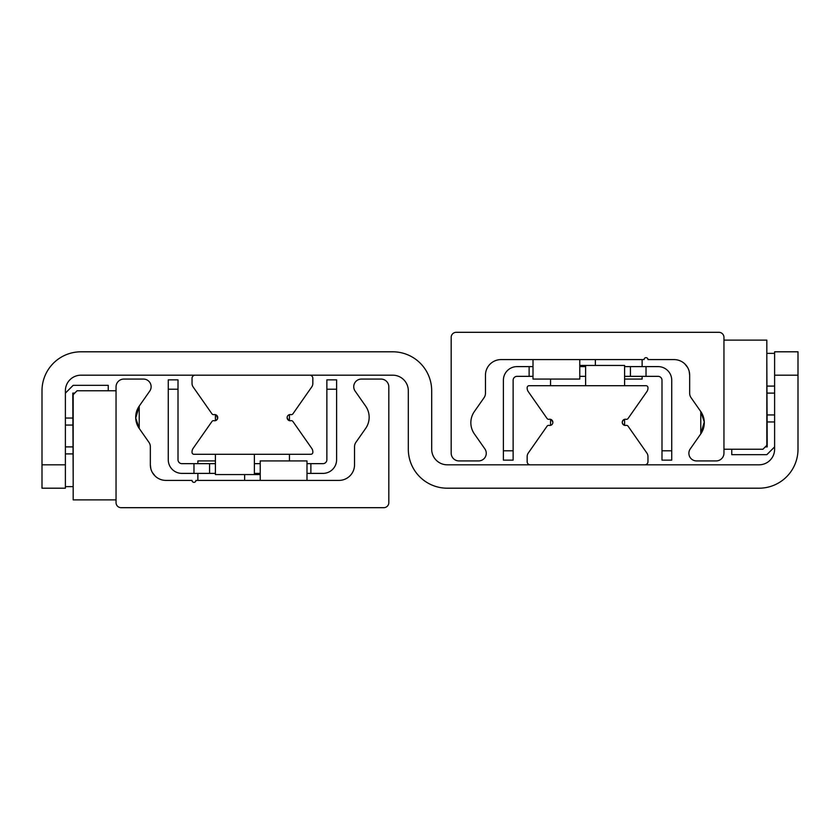 <?xml version="1.0" encoding="UTF-8"?>
<svg xmlns="http://www.w3.org/2000/svg" width="840" height="840" viewBox="0 0 840 840"><rect width="100%" height="100%" fill="white"/><g stroke="black" fill="none" stroke-linecap="round" stroke-linejoin="round"><path stroke-width="1.26" d="M42 464.814L42 488.197L65.384 488.197L65.384 390.768A15.593 15.593 0 0 1 80.966 375.186L392.721 375.186A15.593 15.593 0 0 1 408.314 390.768L408.314 449.232A38.965 38.965 0 0 0 447.279 488.197L759.034 488.197A38.965 38.965 0 0 0 798 449.232L798 351.803L774.617 351.803L774.617 449.232A15.593 15.593 0 0 1 759.034 464.814L447.279 464.814A15.593 15.593 0 0 1 431.687 449.232L431.687 390.768A38.965 38.965 0 0 0 392.721 351.803L80.966 351.803A38.965 38.965 0 0 0 42 390.768L42 464.814L65.384 464.814M684.768 363.846L687.582 367.406M689.168 371.291L689.661 375.186A15.593 15.593 0 0 0 674.079 359.594L647.966 359.594A1.953 1.953 0 0 0 646.023 357.651A1.953 1.953 0 0 0 644.07 359.594L501.06 359.594A15.593 15.593 0 0 0 485.468 375.186L485.468 393.236A7.791 7.791 0 0 1 484.06 397.709L474.369 411.548A19.488 19.488 0 0 0 474.369 433.902L484.869 448.896A7.633 7.633 0 0 1 478.611 460.919L458.966 460.919A7.791 7.791 0 0 1 451.175 453.128L451.175 337.386A5.061 5.061 0 0 1 456.246 332.315L718.893 332.315A5.061 5.061 0 0 1 723.954 337.386L723.954 453.128A7.791 7.791 0 0 1 716.163 460.919L696.528 460.919A7.633 7.633 0 0 1 690.27 448.896L700.77 433.902L704.277 421.953L700.77 411.548L700.77 433.902L704.277 421.953L700.77 411.548L700.77 433.902A19.488 19.488 0 0 0 700.77 411.548L691.078 397.709A7.791 7.791 0 0 1 689.661 393.236L689.661 375.186M155.232 476.154L152.418 472.594M150.833 468.709L150.339 464.814A15.593 15.593 0 0 0 165.921 480.406L192.034 480.406A1.953 1.953 0 0 0 193.977 482.349A1.953 1.953 0 0 0 195.93 480.406L338.94 480.406A15.593 15.593 0 0 0 354.532 464.814L354.532 446.765A7.791 7.791 0 0 1 355.94 442.292L365.631 428.453A19.488 19.488 0 0 0 365.631 406.098L355.131 391.104A7.633 7.633 0 0 1 361.389 379.082L381.034 379.082A7.791 7.791 0 0 1 388.826 386.873L388.826 502.614A5.061 5.061 0 0 1 383.754 507.685L121.107 507.685A5.061 5.061 0 0 1 116.046 502.614L116.046 386.873A7.791 7.791 0 0 1 123.837 379.082L143.472 379.082A7.633 7.633 0 0 1 149.73 391.104L139.23 406.098L135.723 418.047L139.23 428.453L139.23 406.098L135.723 418.047L139.23 428.453L139.23 406.098A19.488 19.488 0 0 0 139.23 428.453L148.922 442.292A7.791 7.791 0 0 1 150.339 446.765L150.339 464.814M623.679 424.956L622.346 423.087L622.346 421.586L623.679 419.717M551.46 419.717L552.888 422.342M626.031 425.387A1.953 1.953 0 0 1 628.047 426.163L646.842 453.012A6.237 6.237 0 0 1 647.966 456.582L647.966 461.695A3.119 3.119 0 0 1 644.847 464.814L530.281 464.814A3.119 3.119 0 0 1 527.163 461.695L527.163 456.582A6.237 6.237 0 0 1 528.297 453.012L547.082 426.163A1.953 1.953 0 0 1 549.098 425.387A3.119 3.119 0 0 0 552.888 422.342A3.119 3.119 0 0 0 549.098 419.296A1.953 1.953 0 0 1 547.082 418.509L528.297 391.671A6.237 6.237 0 0 1 527.163 388.091L527.163 387.66A1.953 1.953 0 0 1 529.116 385.707L646.023 385.707A1.953 1.953 0 0 1 647.966 387.66L647.966 388.091A6.237 6.237 0 0 1 646.842 391.671L628.047 418.509A1.953 1.953 0 0 1 626.031 419.296A3.119 3.119 0 0 0 622.251 422.342A3.119 3.119 0 0 0 626.031 425.387M216.321 415.044L217.655 418.415L216.321 420.284M288.54 420.284L287.112 417.659M213.969 414.614A1.953 1.953 0 0 1 211.953 413.837L193.158 386.988A6.237 6.237 0 0 1 192.034 383.418L192.034 378.305A3.119 3.119 0 0 1 195.153 375.186L309.719 375.186A3.119 3.119 0 0 1 312.837 378.305L312.837 383.418A6.237 6.237 0 0 1 311.703 386.988L292.919 413.837A1.953 1.953 0 0 1 290.903 414.614A3.119 3.119 0 0 0 287.112 417.659A3.119 3.119 0 0 0 290.903 420.704A1.953 1.953 0 0 1 292.919 421.491L311.703 448.329A6.237 6.237 0 0 1 312.837 451.909L312.837 452.34A1.953 1.953 0 0 1 310.884 454.293L193.977 454.293A1.953 1.953 0 0 1 192.034 452.34L192.034 451.909A6.237 6.237 0 0 1 193.158 448.329L211.953 421.491A1.953 1.953 0 0 1 213.969 420.704A3.119 3.119 0 0 0 217.749 417.659A3.119 3.119 0 0 0 213.969 414.614M533.012 366.608L517.031 366.608A13.639 13.639 0 0 0 503.391 380.247L503.391 460.142L513.135 460.142L513.135 450.786L503.391 450.786M513.135 450.786L513.135 380.247A3.896 3.896 0 0 1 517.031 376.352L533.012 376.352M624.593 366.608L630.43 366.608L630.43 376.352L624.593 376.352M585.617 376.352L579.768 376.352M579.768 366.608L585.617 366.608M671.738 450.786L661.994 450.786L661.994 460.142L671.738 460.142L671.738 380.247A13.639 13.639 0 0 0 658.098 366.608L630.43 366.608M630.43 376.352L658.098 376.352A3.896 3.896 0 0 1 661.994 380.247L661.994 450.786M646.023 366.608L646.023 376.352M529.116 376.352L529.116 366.608M306.989 473.393L322.969 473.393A13.639 13.639 0 0 0 336.609 459.753L336.609 379.858L326.865 379.858L326.865 459.753A3.896 3.896 0 0 1 322.969 463.649L306.989 463.649M215.408 473.393L209.57 473.393L209.57 463.649L215.408 463.649M254.384 463.649L260.232 463.649M260.232 473.393L254.384 473.393M168.263 389.214L178.007 389.214L178.007 379.858L168.263 379.858L168.263 459.753A13.639 13.639 0 0 0 181.902 473.393L209.57 473.393M209.57 463.649L181.902 463.649A3.896 3.896 0 0 1 178.007 459.753L178.007 389.214M193.977 473.393L193.977 463.649M326.865 389.214L336.609 389.214M310.884 463.649L310.884 473.393M766.825 340.116L766.825 445.326L762.93 449.232L723.954 449.232L723.954 340.116L766.825 340.116M73.174 499.884L73.174 394.674L77.07 390.768L116.046 390.768L116.046 499.884L73.174 499.884M774.617 446.891L766.825 454.681L731.755 454.681L731.755 449.232M774.617 421.953L767.214 421.953M767.214 393.11L774.617 393.11M767.214 414.939L774.617 414.939M767.214 386.096L774.617 386.096M774.617 353.367L766.825 353.367M765.261 446.891L767.214 446.891L766.825 361.158M65.384 393.11L73.174 385.319L108.245 385.319L108.245 390.768M65.384 418.047L72.786 418.047M72.786 446.891L65.384 446.891M72.786 425.061L65.384 425.061M72.786 453.905L65.384 453.905M65.384 486.633L73.174 486.633M74.739 393.11L72.786 393.11L73.174 478.842M533.012 359.594L533.012 379.082L579.768 379.082L579.768 359.594M624.593 379.082L642.127 379.082L642.127 376.352M215.408 460.919L197.873 460.919L197.873 463.649M306.989 480.406L306.989 460.919L260.232 460.919L260.232 480.406M624.593 385.707L624.593 365.442L579.768 365.442M550.547 385.707L550.547 379.082M585.617 385.707L585.617 365.442M215.408 454.293L215.408 474.558L260.232 474.558M254.384 454.293L254.384 474.558M289.454 454.293L289.454 460.919M774.617 375.186L798 375.186M595.361 359.594L595.361 365.442M642.127 359.594L642.127 366.608M244.64 480.406L244.64 474.558M197.873 480.406L197.873 473.393M550.547 425.355L550.547 419.318M624.593 425.355L624.593 419.318M215.408 414.645L215.408 420.683M289.454 414.645L289.454 420.683"/></g></svg>
